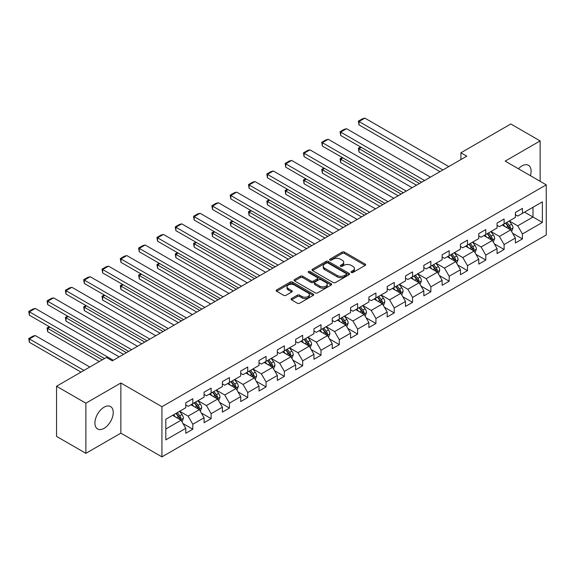 <?xml version="1.0" encoding="UTF-8"?>
<svg xmlns="http://www.w3.org/2000/svg" width="575" height="575" viewBox="0 0 575 575"><rect width="100%" height="100%" fill="white"/><g stroke="black" fill="none" stroke-linecap="round" stroke-linejoin="round"><path stroke-width="0.86" d="M351.311 272.478A1.143 0.661 0 0 0 352.928 272.478L365.168 265.413A1.632 0.942 0 0 0 365.643 264.752A1.632 0.942 0 0 0 365.168 264.083L344.425 252.109A1.632 0.942 0 0 0 342.125 252.109L329.885 259.174A1.143 0.661 0 0 0 329.547 259.641A1.143 0.661 0 0 0 329.885 260.108A1.143 0.661 0 0 0 331.495 260.108L333.076 259.196A5.211 3.012 0 0 1 340.45 259.196L342.183 260.195A5.211 3.012 0 0 1 343.706 262.322A5.211 3.012 0 0 1 342.183 264.45L340.594 265.363A1.143 0.661 0 0 0 340.263 265.83A1.143 0.661 0 0 0 340.594 266.297A1.143 0.661 0 0 0 342.211 266.297L343.793 265.377A5.211 3.012 0 0 1 351.167 265.377L352.899 266.376A5.211 3.012 0 0 1 354.423 268.503A5.211 3.012 0 0 1 352.899 270.638L351.311 271.551A1.143 0.661 0 0 0 350.98 272.018A1.143 0.661 0 0 0 351.311 272.478L351.311 271.551M104.075 428.332A12.945 7.475 120 0 0 112.535 416.925A12.945 7.475 120 0 0 110.551 406.547A12.945 7.475 120 0 0 104.075 407.186A12.945 7.475 120 0 0 95.615 418.6A12.945 7.475 120 0 0 97.599 428.972A12.945 7.475 120 0 0 104.075 428.332M530.402 175.684A12.945 7.475 120 0 0 528.425 165.284A12.945 7.475 120 0 0 521.949 165.931A12.945 7.475 120 0 0 518.427 168.777M291.547 298.54A1.632 0.942 0 0 0 291.065 299.208A1.632 0.942 0 0 0 291.547 299.87L297.361 303.233A1.632 0.942 0 0 0 299.668 303.233L313.26 295.377A1.632 0.942 0 0 0 313.742 294.716A1.632 0.942 0 0 0 313.26 294.048L292.524 282.073A1.632 0.942 0 0 0 290.217 282.073L276.625 289.929A1.632 0.942 0 0 0 276.144 290.591A1.632 0.942 0 0 0 276.625 291.259L283.647 295.313A1.632 0.942 0 0 0 285.955 295.313L291.777 291.956A1.632 0.942 0 0 0 292.251 291.288A1.632 0.942 0 0 0 291.777 290.627L288.291 288.614A4.356 2.516 0 0 1 287.011 286.832A4.356 2.516 0 0 1 289.699 284.51A4.356 2.516 0 0 1 294.45 285.056L308.107 292.934A4.356 2.516 0 0 1 309.379 294.716A4.356 2.516 0 0 1 306.691 297.038A4.356 2.516 0 0 1 301.94 296.492L299.668 295.183A1.632 0.942 0 0 0 297.361 295.183L291.547 298.54L291.547 299.87M120.858 382.993L85.876 403.19L56.537 386.249L56.537 436.396L85.876 453.337L120.858 433.147L161.942 456.866L161.942 406.712L120.858 382.993L120.858 433.147M540.148 181.312L540.148 140.918L505.166 161.115L546.25 184.834L161.942 406.712M540.148 140.918L510.801 123.977L460.913 152.778L460.913 159.555M56.537 386.249L106.418 357.442L112.29 360.834L466.785 156.17L460.913 152.778M333.191 282.541A1.632 0.942 0 0 0 335.498 282.541L349.097 274.692A1.632 0.942 0 0 0 349.571 274.031A1.632 0.942 0 0 0 349.097 273.362L328.354 261.388A1.632 0.942 0 0 0 326.054 261.388L312.455 269.237A1.632 0.942 0 0 0 311.981 269.905A1.632 0.942 0 0 0 312.455 270.566L333.191 282.541M308.933 272.73A1.143 0.661 0 0 1 310.09 272.888L310.09 271.537L331.178 283.705A1.632 0.942 0 0 1 331.653 284.373A1.632 0.942 0 0 1 331.178 285.035L317.58 292.883A1.632 0.942 0 0 1 315.28 292.883L294.537 280.909L300.358 277.581L300.358 276.223L294.537 279.579A1.632 0.942 0 0 0 294.062 280.248A1.632 0.942 0 0 0 294.537 280.909L294.537 279.579M300.358 277.581A1.632 0.942 0 0 1 302.658 277.581L302.658 276.223A1.632 0.942 0 0 0 300.358 276.223M302.658 276.223L311.075 281.082A1.632 0.942 0 0 0 313.375 281.082L317.235 278.853A1.632 0.942 0 0 0 317.716 278.185A1.632 0.942 0 0 0 317.235 277.517L308.48 272.464A1.143 0.661 0 0 1 308.143 271.997A1.143 0.661 0 0 1 308.847 271.393A1.143 0.661 0 0 1 310.09 271.537M161.942 456.866L546.25 234.988L546.25 184.834M183.015 423.552L192.812 429.216L192.812 424.264L204.082 417.759L204.082 422.704L211.126 418.643L211.126 413.691L222.396 407.186L222.396 412.138L229.439 408.07L229.439 403.125L240.709 396.613L240.709 401.566L247.746 397.497L247.746 392.552L259.016 386.041L259.016 390.993L266.06 386.925L266.06 381.98L277.33 375.475L277.33 380.42L284.373 376.352L284.373 371.407L295.643 364.902L295.643 369.847L302.68 365.779L302.68 360.834L313.95 354.329L313.95 359.274L320.994 355.206L320.994 350.261L332.264 343.757L332.264 348.702L339.308 344.633L339.308 339.688L350.577 333.184L350.577 338.129L357.621 334.068L357.621 329.116L368.884 322.611L368.884 327.556L375.928 323.495L375.928 318.543L387.198 312.038L387.198 316.983L394.242 312.922L394.242 307.97L405.512 301.465L405.512 306.418L412.555 302.349L412.555 297.404L423.818 290.893L423.818 295.845L430.862 291.777L430.862 286.832L442.132 280.32L442.132 285.272L449.176 281.204L449.176 276.259L460.446 269.754L460.446 274.699L467.489 270.631L467.489 265.686L478.752 259.181L478.752 264.126L485.796 260.058L485.796 255.113L497.066 248.608L497.066 253.553L504.11 249.485L504.11 244.54L515.38 238.036L515.38 242.981L522.423 238.92L522.423 233.967L542.376 222.446L542.376 201.847L532.989 207.266L532.989 217.027L542.376 222.446M192.812 429.216L185.768 433.277L185.768 428.332L165.816 439.853L165.816 419.254L185.768 407.732L185.768 402.78L192.812 398.719L192.812 403.664L204.082 397.16L204.082 392.207L211.126 388.147L211.126 393.092L222.396 386.587L222.396 381.642L229.439 377.574L229.439 382.519L240.709 376.014L240.709 371.069L247.746 367.001L247.746 371.946L259.016 365.441L259.016 360.496L266.06 356.428L266.06 361.373L277.33 354.868L277.33 349.923L284.373 345.855L284.373 350.8L295.643 344.296L295.643 339.351L302.68 335.283L302.68 340.235L313.95 333.723L313.95 328.778L320.994 324.71L320.994 329.662L332.264 323.15L332.264 318.205L339.308 314.137L339.308 319.089L350.577 312.584L350.577 307.632L357.621 303.571L357.621 308.516L368.884 302.012L368.884 297.059L375.928 292.998L375.928 297.943L387.198 291.439L387.198 286.487L394.242 282.426L394.242 287.371L405.512 280.866L405.512 275.921L412.555 271.853L412.555 276.798L423.818 270.293L423.818 265.348L430.862 261.28L430.862 266.225L442.132 259.72L442.132 254.775L449.176 250.707L449.176 255.652L460.446 249.147L460.446 244.202L467.489 240.134L467.489 245.079L478.752 238.575L478.752 233.63L485.796 229.562L485.796 234.514L497.066 228.002L497.066 223.057L504.11 218.989L504.11 223.941L515.38 217.436L515.38 212.484L522.423 208.416L522.423 213.368L542.376 201.847M190.936 404.75L199.388 409.63L188.118 416.135L179.666 411.254M185.768 405.016L188.118 406.374L192.812 403.664M188.118 416.135L192.812 424.264M199.388 409.63L204.082 417.759M209.25 394.177L217.702 399.057L206.432 405.562L197.98 400.682M204.082 394.45L206.432 395.801L211.126 393.092M206.432 405.562L211.126 413.691M217.702 399.057L222.396 407.186M227.556 383.604L236.009 388.484L224.739 394.989L216.293 390.109M222.396 383.877L224.739 385.228L229.439 382.519M224.739 394.989L229.439 403.125M236.009 388.484L240.709 396.613M245.87 373.031L254.322 377.912L243.053 384.416L234.6 379.536M240.709 373.304L243.053 374.656L247.746 371.946M243.053 384.416L247.746 392.552M254.322 377.912L259.016 386.041M264.184 362.458L272.636 367.339L261.366 373.843L252.914 368.963M259.016 362.732L261.366 364.083L266.06 361.373M261.366 373.843L266.06 381.98M272.636 367.339L277.33 375.475M282.49 351.886L290.943 356.766L279.68 363.271L271.228 358.39M277.33 352.159L279.68 353.517L284.373 350.8M279.68 363.271L284.373 371.407M290.943 356.766L295.643 364.902M300.804 341.313L309.257 346.193L297.987 352.698L289.534 347.825M295.643 341.586L297.987 342.944L302.68 340.235M297.987 352.698L302.68 360.834M309.257 346.193L313.95 354.329M319.118 330.747L327.57 335.62L316.3 342.132L307.848 337.252M313.95 331.013L316.3 332.372L320.994 329.662M316.3 342.132L320.994 350.261M327.57 335.62L332.264 343.757M337.432 320.174L345.877 325.055L334.614 331.559L326.162 326.679M332.264 320.44L334.614 321.799L339.308 319.089M334.614 331.559L339.308 339.688M345.877 325.055L350.577 333.184M355.738 309.602L364.191 314.482L352.921 320.987L344.468 316.106M350.577 309.868L352.921 311.226L357.621 308.516M352.921 320.987L357.621 329.116M364.191 314.482L368.884 322.611M374.052 299.029L382.504 303.909L371.234 310.414L362.782 305.533M368.884 299.302L371.234 300.653L375.928 297.943M371.234 310.414L375.928 318.543M382.504 303.909L387.198 312.038M392.366 288.456L400.811 293.336L389.548 299.841L381.096 294.961M387.198 288.729L389.548 290.08L394.242 287.371M389.548 299.841L394.242 307.97M400.811 293.336L405.512 301.465M410.672 277.883L419.125 282.763L407.855 289.268L399.402 284.388M405.512 278.156L407.855 279.507L412.555 276.798M407.855 289.268L412.555 297.404M419.125 282.763L423.818 290.893M428.986 267.31L437.438 272.191L426.168 278.695L417.716 273.815M423.818 267.583L426.168 268.935L430.862 266.225M426.168 278.695L430.862 286.832M437.438 272.191L442.132 280.32M447.3 256.738L455.752 261.618L444.482 268.123L436.03 263.242M442.132 257.011L444.482 258.369L449.176 255.652M444.482 268.123L449.176 276.259M455.752 261.618L460.446 269.754M465.606 246.165L474.059 251.045L462.789 257.55L454.343 252.677M460.446 246.438L462.789 247.796L467.489 245.079M462.789 257.55L467.489 265.686M474.059 251.045L478.752 259.181M483.92 235.592L492.372 240.472L481.103 246.984L472.65 242.104M478.752 235.865L481.103 237.223L485.796 234.514M481.103 246.984L485.796 255.113M492.372 240.472L497.066 248.608M502.234 225.026L510.686 229.899L499.416 236.411L490.964 231.531M497.066 225.292L499.416 226.651L504.11 223.941M499.416 236.411L504.11 244.54M510.686 229.899L515.38 238.036M524.537 212.146L532.989 217.027L517.723 225.838L509.277 220.958M515.38 214.719L517.723 216.078L522.423 213.368M517.723 225.838L522.423 233.967M85.876 403.19L85.876 453.337M165.816 429.007L181.075 420.203L172.622 415.323M181.075 420.203L185.768 428.332M512.62 233.256L522.423 238.92M494.306 243.829L504.11 249.485M475.999 254.402L485.796 260.058M457.686 264.974L467.489 270.631M439.372 275.547L449.176 281.204M421.065 286.12L430.862 291.777M402.752 296.693L412.555 302.349M384.438 307.258L394.242 312.922M366.131 317.831L375.928 323.495M347.817 328.404L357.621 334.068M329.504 338.977L339.308 344.633M311.19 349.55L320.994 355.206M292.883 360.123L302.68 365.779M274.57 370.695L284.373 376.352M256.256 381.268L266.06 386.925M237.949 391.841L247.746 397.497M219.636 402.414L229.439 408.07M201.322 412.979L211.126 418.643M351.771 272.643L352.899 271.989A5.211 3.012 0 0 0 354.423 269.862L354.423 268.503M343.706 262.322L343.706 263.673A5.211 3.012 0 0 1 342.183 265.801L341.054 266.455M365.147 265.427L344.425 253.467A1.632 0.942 0 0 0 342.125 253.467L330.338 260.267M349.075 274.706L328.354 262.746A1.632 0.942 0 0 0 326.054 262.746L312.477 270.581M346.215 274.491A1.143 0.661 0 0 0 346.545 274.031A1.143 0.661 0 0 0 346.215 273.563L328.009 263.055A1.143 0.661 0 0 0 326.399 263.055L324.724 264.018A5.211 3.012 0 0 0 323.2 266.146A5.211 3.012 0 0 0 324.724 268.273L337.173 275.461A5.211 3.012 0 0 0 344.54 275.461L346.215 274.491L346.215 275.849A1.143 0.661 0 0 0 346.545 275.382L346.545 274.031M323.2 266.146L323.2 267.497A5.211 3.012 0 0 0 324.724 269.632L324.724 268.273M346.215 275.849L344.54 276.812A5.211 3.012 0 0 1 337.173 276.812L324.724 269.632M302.658 277.581L311.075 282.433A1.632 0.942 0 0 0 313.375 282.433L317.235 280.205A1.632 0.942 0 0 0 317.716 279.543L317.716 278.185M310.09 272.888L331.157 285.049M319.801 286.12A4.356 2.516 0 0 0 324.552 286.666A4.356 2.516 0 0 0 327.24 284.338A4.356 2.516 0 0 0 325.967 282.562L321.152 279.781A1.632 0.942 0 0 0 318.852 279.781L314.992 282.009A1.632 0.942 0 0 0 314.511 282.677A1.632 0.942 0 0 0 314.992 283.338L319.801 286.12L319.801 287.471A4.356 2.516 0 0 0 324.552 288.018A4.356 2.516 0 0 0 327.24 285.696L327.24 284.338M314.511 282.677L314.511 284.028A1.632 0.942 0 0 0 314.992 284.697L314.992 283.338M319.801 287.471L314.992 284.697M309.379 294.716L309.379 296.067A4.356 2.516 0 0 1 306.691 298.396A4.356 2.516 0 0 1 301.94 297.85L299.668 296.535A1.632 0.942 0 0 0 297.361 296.535L291.568 299.884M287.011 286.832L287.011 288.19A4.356 2.516 0 0 0 288.291 289.965L288.291 288.614M291.755 291.971L288.291 289.965M313.238 295.392L292.524 283.432A1.632 0.942 0 0 0 290.217 283.432L276.647 291.266M511.613 231.509L513.008 227.995A4.399 2.537 -120 0 0 511.606 224.243L509.184 221.008M504.958 226.593L503.312 224.401M419.419 183.511L359.001 148.63L359.001 152.023L416.487 185.208M510.003 229.511L510.629 228.182A4.399 2.537 -120 0 0 509.371 225.529L506.949 222.302M505.849 222.935L508.537 226.521A2.243 1.294 60 0 1 508.94 227.204L510.629 228.182M505.54 223.114L507.962 226.349A4.399 2.537 60 0 1 509.22 228.994M361.237 147.344L359.001 148.63L358.354 148.264L360.59 146.97M359.001 152.023L358.354 148.264M442.894 169.963L359.001 121.526L359.001 124.912L439.961 171.652M448.766 166.57L364.873 118.134L359.001 121.526L358.354 121.153L362.466 118.781L364.873 118.134M359.001 124.912L358.354 121.153M493.3 242.082L494.694 238.56A4.399 2.537 -120 0 0 493.293 234.816L490.87 231.581M486.644 237.166L484.998 234.974M401.106 194.084L340.695 159.203L340.695 162.596L398.173 195.78M491.69 240.084L492.322 238.754A4.399 2.537 -120 0 0 491.064 236.102L488.642 232.868M487.535 233.507L490.223 237.094A2.243 1.294 60 0 1 490.633 237.777L492.322 238.754M487.233 233.687L489.656 236.922A4.399 2.537 60 0 1 490.913 239.567M342.923 157.917L340.695 159.203L340.048 158.829L342.276 157.543M340.695 162.596L340.048 158.829M474.986 252.655L476.387 249.133A4.399 2.537 -120 0 0 474.979 245.388L472.557 242.154M468.338 247.739L466.692 245.547M382.799 204.657L322.381 169.776L322.381 173.168L379.859 206.353M473.376 250.657L474.008 249.32A4.399 2.537 -120 0 0 472.751 246.675L470.328 243.441M469.229 244.08L471.91 247.667A2.243 1.294 60 0 1 472.319 248.35L474.008 249.32M468.92 244.253L471.342 247.487A4.399 2.537 60 0 1 472.6 250.139M324.609 168.489L322.381 169.776L321.734 169.402L323.962 168.116M322.381 173.168L321.734 169.402M424.587 180.536L340.695 132.099L340.695 135.484L421.647 182.225M430.452 177.143L346.56 128.707L340.695 132.099L340.048 131.725L344.152 129.353L346.56 128.707M340.695 135.484L340.048 131.725M406.273 191.101L322.381 142.672L322.381 146.057L403.341 192.798M412.138 187.716L328.246 139.279L322.381 142.672L321.734 142.298L325.845 139.926L328.246 139.279M322.381 146.057L321.734 142.298M456.679 263.228L458.074 259.706A4.399 2.537 -120 0 0 456.672 255.961L454.243 252.727M450.024 258.312L448.378 256.119M364.485 215.23L304.067 180.349L304.067 183.741L361.553 216.926M455.069 261.223L455.695 259.893A4.399 2.537 -120 0 0 454.437 257.248L452.015 254.013M450.915 254.653L453.603 258.24A2.243 1.294 60 0 1 454.006 258.923L455.695 259.893M450.606 254.826L453.028 258.06A4.399 2.537 60 0 1 454.286 260.705M306.303 179.062L304.067 180.349L303.42 179.975L305.656 178.688M304.067 183.741L303.42 179.975M438.366 273.801L439.76 270.279A4.399 2.537 -120 0 0 438.358 266.534L435.936 263.3M431.71 268.884L430.064 266.685M346.172 225.803L285.753 190.922L285.753 194.307L343.239 227.499M436.756 271.795L437.388 270.466A4.399 2.537 -120 0 0 436.13 267.821L433.701 264.586M432.601 265.226L435.289 268.812A2.243 1.294 60 0 1 435.699 269.495L437.388 270.466M432.292 265.398L434.722 268.633A4.399 2.537 60 0 1 435.979 271.278M287.989 189.635L285.753 190.922L285.114 190.548L287.342 189.261M285.753 194.307L285.114 190.548M420.052 284.366L421.446 280.852A4.399 2.537 -120 0 0 420.045 277.107L417.622 273.873M413.396 279.457L411.75 277.258M327.858 236.375L267.447 201.494L267.447 204.88L324.925 238.072M418.442 282.368L419.074 281.038A4.399 2.537 -120 0 0 417.817 278.393L415.394 275.159M414.287 275.799L416.976 279.385A2.243 1.294 60 0 1 417.385 280.061L419.074 281.038M413.986 275.971L416.408 279.206A4.399 2.537 60 0 1 417.666 281.851M269.675 200.208L267.447 201.494L266.8 201.121L269.028 199.834M267.447 204.88L266.8 201.121M387.96 201.674L304.067 153.245L304.067 156.63L385.027 203.37M393.832 198.289L309.939 149.852L304.067 153.245L303.42 152.871L307.532 150.499L309.939 149.852M304.067 156.63L303.42 152.871M369.646 212.247L285.753 163.81L285.753 167.203L366.713 213.943M375.518 208.862L291.626 160.425L285.753 163.81L285.114 163.444L289.218 161.072L291.626 160.425M285.753 167.203L285.114 163.444M351.339 222.82L267.447 174.383L267.447 177.776L348.4 224.516M357.204 219.434L273.312 170.998L267.447 174.383L266.8 174.009L270.911 171.638L273.312 170.998M267.447 177.776L266.8 174.009M333.026 233.393L249.133 184.956L249.133 188.348L330.093 235.089M338.898 230.007L255.005 181.571L249.133 184.956L248.486 184.582L252.597 182.21L255.005 181.571M249.133 188.348L248.486 184.582M314.712 243.965L230.819 195.529L230.819 198.921L311.779 245.662M320.584 240.573L236.692 192.143L230.819 195.529L230.18 195.155L234.284 192.783L236.692 192.143M230.819 198.921L230.18 195.155M296.405 254.538L212.513 206.102L212.513 209.487L293.466 256.227M302.27 251.146L218.378 202.716L212.513 206.102L211.866 205.728L215.97 203.356L218.378 202.716M212.513 209.487L211.866 205.728M278.092 265.111L194.199 216.674L194.199 220.06L275.159 266.8M283.964 261.718L200.071 213.282L194.199 216.674L193.552 216.301L197.663 213.929L200.071 213.282M194.199 220.06L193.552 216.301M259.778 275.684L175.885 227.247L175.885 230.632L256.845 277.373M265.65 272.291L181.757 223.855L175.885 227.247L175.246 226.873L179.35 224.502L181.757 223.855M175.885 230.632L175.246 226.873M241.471 286.249L157.579 237.82L157.579 241.205L238.532 287.946M247.336 282.864L163.444 234.428L157.579 237.82L156.932 237.446L161.036 235.074L163.444 234.428M157.579 241.205L156.932 237.446M223.158 296.822L139.265 248.393L139.265 251.778L220.225 298.518M229.03 293.437L145.137 245L139.265 248.393L138.618 248.019L142.729 245.647L145.137 245M139.265 251.778L138.618 248.019M204.844 307.395L120.951 258.958L120.951 262.351L201.911 309.091M210.716 304.01L126.823 255.573L120.951 258.958L120.304 258.592L124.416 256.22L126.823 255.573M120.951 262.351L120.304 258.592M186.537 317.968L102.645 269.531L102.645 272.924L183.597 319.664M192.402 314.582L108.51 266.146L102.645 269.531L101.998 269.165L106.102 266.793L108.51 266.146M102.645 272.924L101.998 269.165M168.223 328.541L84.331 280.104L84.331 283.497L165.291 330.237M174.088 325.155L90.196 276.719L84.331 280.104L83.684 279.73L87.795 277.358L90.196 276.719M84.331 283.497L83.684 279.73M149.91 339.113L66.017 290.677L66.017 294.069L146.977 340.81M155.782 335.721L71.889 287.292L66.017 290.677L65.37 290.303L69.482 287.931L71.889 287.292M66.017 294.069L65.37 290.303M401.738 294.939L403.14 291.424A4.399 2.537 -120 0 0 401.731 287.68L399.309 284.445M395.09 290.03L393.444 287.831M309.551 246.948L249.133 212.067L249.133 215.452L306.612 248.637M400.135 292.941L400.761 291.611A4.399 2.537 -120 0 0 399.503 288.966L397.081 285.732M395.981 286.364L398.669 289.958A2.243 1.294 60 0 1 399.072 290.634L400.761 291.611M395.672 286.544L398.094 289.778A4.399 2.537 60 0 1 399.352 292.423M251.361 210.781L249.133 212.067L248.486 211.693L250.722 210.407M249.133 215.452L248.486 211.693M383.432 305.512L384.826 301.997A4.399 2.537 -120 0 0 383.424 298.252L381.002 295.018M376.776 300.603L375.13 298.403M291.238 257.521L230.819 222.64L230.819 226.025L288.305 259.21M381.822 303.514L382.454 302.184A4.399 2.537 -120 0 0 381.189 299.539L378.767 296.305M377.667 296.937L380.355 300.531A2.243 1.294 60 0 1 380.765 301.207L382.454 302.184M377.358 297.117L379.78 300.351A4.399 2.537 60 0 1 381.045 302.996M233.055 221.353L230.819 222.64L230.18 222.266L232.408 220.98M230.819 226.025L230.18 222.266M365.118 316.085L366.512 312.57A4.399 2.537 -120 0 0 365.111 308.825L362.688 305.591M358.462 311.176L356.816 308.976M272.924 268.094L212.513 233.213L212.513 236.598L269.991 269.783M363.508 314.087L364.14 312.757A4.399 2.537 -120 0 0 362.882 310.112L360.46 306.877M359.353 307.51L362.042 311.097A2.243 1.294 60 0 1 362.451 311.779L364.14 312.757M359.052 307.69L361.474 310.924A4.399 2.537 60 0 1 362.732 313.569M214.741 231.919L212.513 233.213L211.866 232.839L214.094 231.553M212.513 236.598L211.866 232.839M346.804 326.658L348.206 323.143A4.399 2.537 -120 0 0 346.797 319.391L344.375 316.157M340.156 321.748L338.51 319.549M254.617 278.659L194.199 243.778L194.199 247.171L251.678 280.356M345.201 324.659L345.827 323.33A4.399 2.537 -120 0 0 344.569 320.685L342.147 317.45M341.047 318.083L343.735 321.669A2.243 1.294 60 0 1 344.137 322.352L345.827 323.33M340.738 318.262L343.16 321.497A4.399 2.537 60 0 1 344.418 324.142M196.427 242.492L194.199 243.778L193.552 243.412L195.787 242.118M194.199 247.171L193.552 243.412M328.498 337.23L329.892 333.708A4.399 2.537 -120 0 0 328.49 329.964L326.068 326.729M321.842 332.314L320.196 330.122M236.303 289.232L175.885 254.351L175.885 257.744L233.371 290.928M326.887 335.232L327.52 333.902A4.399 2.537 -120 0 0 326.255 331.25L323.833 328.016M322.733 328.656L325.421 332.242A2.243 1.294 60 0 1 325.831 332.925L327.52 333.902M322.424 328.835L324.846 332.07A4.399 2.537 60 0 1 326.111 334.715M178.121 253.065L175.885 254.351L175.246 253.985L177.474 252.691M175.885 257.744L175.246 253.985M310.184 347.803L311.578 344.281A4.399 2.537 -120 0 0 310.177 340.537L307.754 337.302M303.528 342.887L301.882 340.695M217.99 299.805L157.579 264.924L157.579 268.317L215.057 301.501M308.574 345.805L309.206 344.468A4.399 2.537 -120 0 0 307.948 341.823L305.526 338.589M304.419 339.228L307.107 342.815A2.243 1.294 60 0 1 307.517 343.498L309.206 344.468M304.118 339.408L306.54 342.635A4.399 2.537 60 0 1 307.798 345.287M159.807 263.637L157.579 264.924L156.932 264.55L159.16 263.264M157.579 268.317L156.932 264.55M291.87 358.376L293.272 354.854A4.399 2.537 -120 0 0 291.863 351.109L289.441 347.875M285.222 353.46L283.576 351.268M199.683 310.378L139.265 275.497L139.265 278.889L196.743 312.074M290.267 356.378L290.893 355.041A4.399 2.537 -120 0 0 289.635 352.396L287.213 349.162M286.113 349.801L288.801 353.388A2.243 1.294 60 0 1 289.203 354.071L290.893 355.041M285.804 349.974L288.226 353.208A4.399 2.537 60 0 1 289.484 355.86M141.493 274.21L139.265 275.497L138.618 275.123L140.846 273.837M139.265 278.889L138.618 275.123M273.563 368.949L274.958 365.427A4.399 2.537 -120 0 0 273.556 361.682L271.134 358.448M266.908 364.033L265.262 361.833M181.369 320.951L120.951 286.07L120.951 289.462L178.437 322.647M271.953 366.943L272.586 365.614A4.399 2.537 -120 0 0 271.321 362.969L268.899 359.734M267.799 360.374L270.487 363.961A2.243 1.294 60 0 1 270.897 364.643L272.586 365.614M267.49 360.547L269.912 363.781A4.399 2.537 60 0 1 271.177 366.426M123.187 284.783L120.951 286.07L120.304 285.696L122.54 284.409M120.951 289.462L120.304 285.696M255.25 379.514L256.644 376A4.399 2.537 -120 0 0 255.243 372.255L252.82 369.021M248.594 374.605L246.948 372.406M163.056 331.523L102.645 296.643L102.645 300.028L160.123 333.22M253.64 377.516L254.272 376.187A4.399 2.537 -120 0 0 253.014 373.542L250.592 370.307M249.485 370.947L252.173 374.533A2.243 1.294 60 0 1 252.583 375.209L254.272 376.187M249.183 371.119L251.606 374.354A4.399 2.537 60 0 1 252.863 376.999M104.873 295.356L102.645 296.643L101.998 296.269L104.226 294.982M102.645 300.028L101.998 296.269M236.936 390.087L238.338 386.573A4.399 2.537 -120 0 0 236.929 382.828L234.507 379.593M230.287 385.178L228.642 382.979M144.749 342.096L84.331 307.215L84.331 310.601L141.809 343.793M235.333 388.089L235.958 386.759A4.399 2.537 -120 0 0 234.701 384.114L232.278 380.88M231.179 381.512L233.86 385.106A2.243 1.294 60 0 1 234.269 385.782L235.958 386.759M230.87 381.692L233.292 384.927A4.399 2.537 60 0 1 234.55 387.572M86.559 305.929L84.331 307.215L83.684 306.842L85.912 305.555M84.331 310.601L83.684 306.842M218.629 400.66L220.024 397.145A4.399 2.537 -120 0 0 218.622 393.401L216.193 390.166M211.974 395.751L210.328 393.552M126.435 352.669L66.017 317.788L66.017 321.173L123.503 354.358M217.019 398.662L217.645 397.332A4.399 2.537 -120 0 0 216.387 394.687L213.965 391.453M212.865 392.085L215.553 395.679A2.243 1.294 60 0 1 215.956 396.355L217.645 397.332M212.556 392.265L214.978 395.499A4.399 2.537 60 0 1 216.236 398.144M68.252 316.502L66.017 317.788L65.37 317.414L67.606 316.128M66.017 321.173L65.37 317.414M200.316 411.233L201.71 407.718A4.399 2.537 -120 0 0 200.308 403.973L197.886 400.739M193.66 406.324L192.014 404.124M102.257 359.849L47.711 328.361L47.711 331.746L99.317 361.546M198.706 409.235L199.338 407.905A4.399 2.537 -120 0 0 198.08 405.26L195.651 402.026M194.551 402.658L197.239 406.245A2.243 1.294 60 0 1 197.649 406.927L199.338 407.905M194.249 402.838L196.672 406.072A4.399 2.537 60 0 1 197.929 408.717M49.939 327.067L47.711 328.361L47.064 327.987L49.292 326.701M47.711 331.746L47.064 327.987M131.603 349.686L47.711 301.25L47.711 304.642L128.663 351.382M137.468 346.294L53.576 297.864L47.711 301.25L47.064 300.876L51.168 298.504L53.576 297.864M47.711 304.642L47.064 300.876M182.002 421.806L183.396 418.291A4.399 2.537 -120 0 0 181.995 414.539L179.572 411.312M83.943 370.422L29.397 338.934L35.262 335.541L89.815 367.037M175.346 416.897L173.708 414.697M29.397 342.319L28.75 338.56L29.397 338.934L29.397 342.319L81.01 372.118M180.392 419.808L181.024 418.478A4.399 2.537 -120 0 0 179.767 415.833L177.344 412.598M176.237 413.231L178.926 416.817A2.243 1.294 60 0 1 179.335 417.5L181.024 418.478M175.936 413.411L178.358 416.645A4.399 2.537 60 0 1 179.616 419.29M28.75 338.56L32.861 336.188L35.262 335.541M113.289 360.259L29.397 311.822L29.397 315.208L104.485 358.563M119.154 356.867L35.262 308.437L29.397 311.822L28.75 311.449L32.861 309.077L35.262 308.437M29.397 315.208L28.75 311.449M352.899 271.989L352.899 270.638M340.594 266.297L340.594 265.363M342.183 265.801L342.183 264.45M329.885 260.108L329.885 259.174M342.125 253.467L342.125 252.109M344.425 253.467L344.425 252.109M365.168 265.413L365.168 264.083M312.455 270.566L312.455 269.237M326.054 262.746L326.054 261.388M328.354 262.746L328.354 261.388M349.097 274.692L349.097 273.362M337.173 276.812L337.173 275.461M344.54 276.812L344.54 275.461M311.075 282.433L311.075 281.082M313.375 282.433L313.375 281.082M317.235 280.205L317.235 278.853M331.178 285.035L331.178 283.705M297.361 296.535L297.361 295.183M299.668 296.535L299.668 295.183M301.94 297.85L301.94 296.492M291.777 291.956L291.777 290.627M276.625 291.259L276.625 289.929M290.217 283.432L290.217 282.073M292.524 283.432L292.524 282.073M313.26 295.377L313.26 294.048M510.248 229.655L512.979 228.074M509.371 225.529L511.606 224.243M506.244 227.341L507.962 226.349M491.934 240.221L494.665 238.647M491.064 236.102L493.293 234.816M487.931 237.913L489.656 236.922M473.628 250.793L476.359 249.219M472.751 246.675L474.979 245.388M469.624 248.486L471.342 247.487M455.314 261.366L458.045 259.792M454.437 257.248L456.672 255.961M451.31 259.059L453.028 258.06M437 271.939L439.731 270.365M436.13 267.821L438.358 266.534M432.997 269.625L434.722 268.633M418.693 282.512L421.418 280.938M417.817 278.393L420.045 277.107M414.683 280.197L416.408 279.206M400.38 293.085L403.111 291.511M399.503 288.966L401.731 287.68M396.376 290.77L398.094 289.778M382.066 303.658L384.797 302.083M381.189 299.539L383.424 298.252M378.062 301.343L379.78 300.351M363.759 314.23L366.483 312.656M362.882 310.112L365.111 308.825M359.749 311.916L361.474 310.924M345.446 324.803L348.177 323.222M344.569 320.685L346.797 319.391M341.442 322.489L343.16 321.497M327.132 335.376L329.863 333.795M326.255 331.25L328.49 329.964M323.128 333.062L324.846 332.07M308.825 345.942L311.549 344.368M307.948 341.823L310.177 340.537M304.815 343.634L306.54 342.635M290.512 356.514L293.243 354.94M289.635 352.396L291.863 351.109M286.508 354.207L288.226 353.208M272.198 367.087L274.929 365.513M271.321 362.969L273.556 361.682M268.194 364.773L269.912 363.781M253.891 377.66L256.615 376.086M253.014 373.542L255.243 372.255M249.881 375.346L251.606 374.354M235.577 388.233L238.309 386.659M234.701 384.114L236.929 382.828M231.574 385.918L233.292 384.927M217.264 398.806L219.995 397.232M216.387 394.687L218.622 393.401M213.26 396.491L214.978 395.499M198.95 409.378L201.681 407.804M198.08 405.26L200.308 403.973M194.947 407.064L196.672 406.072M180.643 419.951L183.368 418.37M179.767 415.833L181.995 414.539M176.64 417.637L178.358 416.645"/></g></svg>
